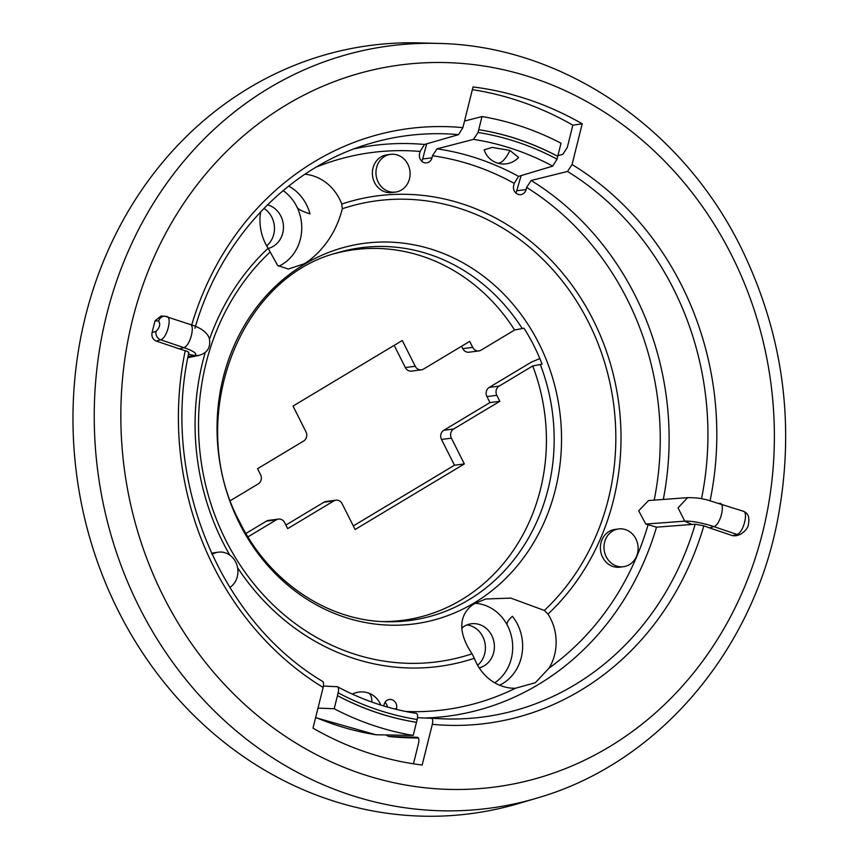 <?xml version="1.0" encoding="UTF-8"?>
<svg xmlns="http://www.w3.org/2000/svg" width="858" height="858" viewBox="0 0 858 858"><rect width="100%" height="100%" fill="white"/><g stroke="black" fill="none" stroke-linecap="round" stroke-linejoin="round"><path stroke-width="1.29" d="M478.893 350.922L469.004 352.22A6.8 6.092 -97.4 0 1 462.816 348.659L472.704 347.372A6.8 6.092 82.6 0 0 478.893 350.922A6.8 6.092 82.6 0 0 481.027 350.182L514.628 330.008L523.981 328.196A188.513 168.854 -97.4 0 1 533.89 345.645A188.513 168.854 -97.4 0 1 542.063 364.146L532.711 365.958A186.894 167.407 -97.4 0 1 382.7 621.578M421.417 369.819L411.529 371.117A6.8 6.092 -97.4 0 1 405.341 367.556L415.229 366.259A6.8 6.092 82.6 0 0 421.417 369.819A6.8 6.092 82.6 0 0 423.552 369.069L469.691 341.377L472.704 347.372M415.229 366.259L402.273 340.497L293.018 406.07L305.984 431.842A6.8 6.092 82.6 0 1 303.689 441.012L257.55 468.704L260.564 474.699A6.8 6.092 82.6 0 1 258.269 483.869L230.47 500.557M514.628 330.008A186.894 167.407 82.6 0 0 334.588 253.657M353.303 525.933L454.472 465.218L441.505 439.457A6.8 6.092 -97.4 0 1 443.8 430.287L453.689 428.989A6.8 6.092 82.6 0 0 451.394 438.17L464.35 463.931L355.105 529.504L342.138 503.743A6.8 6.092 82.6 0 0 335.961 500.182A6.8 6.092 82.6 0 0 333.826 500.933L287.687 528.625L284.674 522.629A6.8 6.092 82.6 0 0 278.485 519.079A6.8 6.092 82.6 0 0 276.351 519.819L247.941 536.883M453.689 428.989L499.828 401.297L496.814 395.302L486.926 396.6A6.8 6.092 -97.4 0 1 489.221 387.419L531.177 362.237L539.832 358.58M532.711 365.958L499.109 386.132A6.8 6.092 82.6 0 0 496.814 395.302M462.816 348.659L461.593 346.235M499.828 401.297L489.939 402.584L486.926 396.6M405.341 367.556L394.176 345.356M285.886 525.064L323.938 502.22A6.8 6.092 -97.4 0 1 326.072 501.48L335.961 500.182M245.903 533.462L266.463 521.117A6.8 6.092 -97.4 0 1 268.597 520.366L278.485 519.079M443.8 430.287L489.939 402.584M464.35 463.931L454.472 465.218M288.663 186.079A43.887 39.307 82.6 0 1 309.995 213.835C301.726 211.293 297.308 208.859 296.739 206.531A42.814 38.353 -97.4 0 1 282.314 264.328A42.814 38.353 82.6 0 1 278.678 266.237M499.571 685.21A43.887 39.307 82.6 0 0 502.724 683.515A43.887 39.307 82.6 0 0 512.408 616.291C507.571 620.559 505.995 623.777 507.689 625.954A42.814 38.353 82.6 0 0 475.064 603.313M260.607 211.872A47.48 42.525 82.6 0 0 268.114 248.241L277.649 265.476L288.32 269.047L304.193 263.792C316.109 256.66 334.963 238.513 342.288 208.741A232.475 208.226 -97.4 0 1 588.599 322.394A232.475 208.226 -97.4 0 1 544.326 610.446L547.983 614.081A47.48 42.525 82.6 0 1 549.131 668.039L535.349 682.711L515.422 688.266A47.48 42.525 82.6 0 1 515.197 688.277A47.48 42.525 82.6 0 1 474.345 658.279L472.061 653.817A232.475 208.226 -97.4 0 1 225.751 540.165A232.475 208.226 -97.4 0 1 270.023 252.113M396.332 709.384L396.514 708.644A7.154 6.403 82.6 0 0 389.178 699.495A7.154 6.403 82.6 0 0 384.137 704.461L383.762 705.962M212.098 554.461A19.026 17.042 -97.4 0 1 218.393 552.166L214.8 552.638A19.026 17.042 82.6 0 0 211.615 553.41M354.311 148.809A287.762 257.754 -97.4 0 1 424.485 144.466L420.141 151.458L419.583 153.679A7.154 6.403 82.6 0 0 426.48 162.881A7.154 6.403 82.6 0 0 431.96 157.861L432.486 155.759A278.078 249.077 -97.4 0 1 514.21 183.355L513.685 185.457A7.154 6.403 82.6 0 0 520.581 194.659A7.154 6.403 82.6 0 0 526.061 189.629L526.619 187.419L531.145 180.48A287.762 257.754 -97.4 0 1 663.288 499.453M656.509 527.177L695.195 524.206L703.85 525.825L709.534 527.895L713.792 526.587A22.812 4.075 -166 0 0 684.748 521.16L678.045 507.872L687.633 497.64L648.551 500.546L638.695 510.8L645.784 524.056L656.509 527.177A287.762 257.754 -97.4 0 1 426.319 717.942M342.288 208.741L341.763 204.043A47.48 42.525 82.6 0 0 304.955 174.217M390.572 154.343L386.969 154.815A19.026 17.042 82.6 0 0 372.469 175.289A19.026 17.042 82.6 0 0 390.808 192.664A19.026 17.042 82.6 0 0 391.902 192.557L395.506 192.085A19.026 17.042 -97.4 0 1 394.401 192.192A19.026 17.042 82.6 0 1 376.061 174.817A19.026 17.042 82.6 0 1 390.572 154.343A19.026 17.042 82.6 0 1 391.666 154.247A19.026 17.042 -97.4 0 1 410.006 171.621A19.026 17.042 -97.4 0 1 395.506 192.085M618.586 528.957L614.982 529.418A19.026 17.042 82.6 0 0 602.026 539.661A19.026 17.042 82.6 0 0 603.71 559.137A19.026 17.042 82.6 0 0 619.916 567.159L623.519 566.688A19.026 17.042 -97.4 0 1 607.314 558.676A19.026 17.042 -97.4 0 1 605.619 539.189A19.026 17.042 82.6 0 1 618.586 528.957A19.026 17.042 82.6 0 1 634.791 536.969A19.026 17.042 82.6 0 1 636.475 556.456A19.026 17.042 -97.4 0 1 623.519 566.688M417.514 717.696L445.763 718.929A293.146 262.58 82.6 0 0 695.195 524.206M431.091 718.071C432.711 718.414 433.118 720.505 432.325 724.334L422.168 765.036A341.731 306.091 82.6 0 1 312.988 728.163L323.144 687.462C323.949 683.633 323.595 681.563 322.104 681.263M413.449 763.813L418.511 743.521C419.305 739.703 418.886 737.623 417.267 737.269L417.374 737.279M388.942 736.486A307.153 275.118 82.6 0 0 408.419 737.794L388.631 736.464L417.267 737.269A311.658 279.15 -97.4 0 0 417.471 737.29M388.631 736.464L385.993 734.952M384.995 702.412A6.8 6.092 -97.4 0 1 387.387 707.024M526.061 189.629L516.763 190.701L521.117 175.6M516.763 190.701A6.8 6.092 -97.4 0 1 515.787 192.911M431.96 157.861L422.672 158.934L426.683 143.822M422.672 158.934A6.8 6.092 -97.4 0 1 421.686 161.143M315.615 717.642L375.986 734.77A307.153 275.118 -97.4 0 1 315.669 717.395M336.926 686.593C338.535 686.968 338.953 689.049 338.17 692.824A297.029 266.055 82.6 0 0 417.17 719.508C417.975 715.733 417.621 713.674 416.119 713.341L416.269 713.352C388.878 709.083 362.602 700.214 337.462 686.732L323.434 686.046M338.17 692.824L334.191 708.751L317.996 708.107M417.17 719.508L413.202 735.435L375.986 734.77M413.202 735.435A313.524 280.823 -97.4 0 1 334.191 708.751M432.486 155.759L437.012 148.842L473.509 139.371L478.035 132.475L482.003 116.549L464.521 121.075M482.003 116.549A313.524 280.823 -97.4 0 1 561.014 143.222L557.743 156.349A299.925 268.651 -97.4 0 0 478.732 129.665C506.199 134.02 532.539 142.911 557.743 156.349L557.035 159.148L552.713 166.12L518.543 176.373L514.21 183.355M472.361 89.64A341.377 305.77 82.6 0 1 572.854 125.171L567.288 147.469L562.762 154.386L557.925 155.588M189.543 324.324C195.806 323.949 190.219 346.31 183.73 347.597L179.472 348.895L156.328 341.087C152.788 339.521 151.373 336.69 152.081 332.582L155.019 320.806L161.079 315.991L164.94 316.227A6.8 6.167 -86.5 0 1 166.398 316.516C172.662 316.141 167.085 338.492 160.585 339.779L183.73 347.597A22.812 4.075 14 0 1 194.069 355.469L188.524 354.236M179.472 348.895L185.231 350.707C188.492 351.737 189.521 352.52 188.32 353.035M709.534 527.895L732.678 535.703L736.057 535.767L740.282 534.47A6.8 5.963 -107 0 1 736.936 534.405L732.678 535.703M701.512 498.712A293.146 262.58 82.6 0 0 567.535 171.45L572.061 164.511L582.217 123.809A341.731 306.091 82.6 0 0 473.037 86.948L462.88 127.638L458.537 134.642A293.146 262.58 82.6 0 0 370.506 143.372C288.685 166.838 220.635 238.309 194.938 328.271M416.473 722.307A299.925 268.651 -97.4 0 1 337.462 695.634C362.666 709.062 389.006 717.964 416.473 722.307M518.822 803.463A387.376 346.975 -97.4 0 1 118.329 610.96A387.376 346.975 82.6 0 1 419.38 42.9L437.988 43.415A384.427 344.337 -97.4 0 0 139.243 607.142A384.427 344.337 -97.4 0 0 536.679 798.176L518.822 803.463M424.485 144.466L458.537 134.642M572.854 125.171L582.217 123.809M567.535 171.45L531.145 180.48M544.326 610.446L510.81 598.101L485.767 598.991L474.978 603.356C462.623 610.553 454.139 627.337 472.061 653.817M494.744 682.818A42.814 38.353 82.6 0 0 507.689 625.954M461.851 628.002A22.426 20.088 -97.4 0 1 464.328 626.233A22.426 20.088 82.6 0 1 471.364 623.766A22.426 20.088 82.6 0 1 493.307 639.339A22.426 20.088 82.6 0 1 484.223 665.776A22.426 20.088 -97.4 0 1 479.193 667.867M477.616 665.261A22.426 20.088 82.6 0 0 484.588 641.43A22.426 20.088 82.6 0 0 466.945 624.924M266.666 245.838A22.426 20.088 82.6 0 0 263.942 208.397M296.739 206.531A42.814 38.353 82.6 0 0 283.129 190.594M267.492 204.815A22.426 20.088 -97.4 0 1 283.215 223.777A22.426 20.088 -97.4 0 1 273.273 246.353A22.426 20.088 82.6 0 1 268.243 248.445M509.856 150.397L492.149 147.415L484.159 149.818A20.388 20.388 0 0 0 518.586 157.443L509.856 150.397A20.388 8.301 108.7 0 1 498.723 163.106M229.837 587.473A19.026 17.042 82.6 0 0 234.92 560.692A19.026 17.042 -97.4 0 0 218.393 552.166M540.336 364.564A187.966 168.372 -97.4 0 1 386.089 621.718C327.306 620.742 269.069 581.595 239.929 522.458C184.642 420.87 237.698 277.692 337.827 252.66A187.966 168.372 -97.4 0 1 522.254 328.614M239.521 523.509A191.913 171.9 -97.4 0 1 304.193 264.414A191.913 171.9 -97.4 0 1 539.06 343.726A191.913 171.9 -97.4 0 1 474.388 602.82A191.913 171.9 -97.4 0 1 239.521 523.509M266.463 521.117L276.351 519.819M499.109 386.132L489.221 387.419M323.938 502.22L333.826 500.933M441.505 439.457L451.394 438.17M474.345 658.279A237.28 212.537 -97.4 0 1 237.591 567.728M229.815 555.147A237.28 212.537 -97.4 0 1 205.287 352.316M209.534 339.157A237.28 212.537 -97.4 0 1 268.114 248.241M405.759 711.475A280.984 251.684 82.6 0 0 515.422 688.266M654.171 500.128A280.984 251.684 82.6 0 0 526.619 187.419M549.131 668.039A280.984 251.684 82.6 0 0 648.005 525.042M341.763 204.043A237.28 212.537 -97.4 0 1 593.221 320.023A237.28 212.537 -97.4 0 1 547.983 614.081M420.141 151.458A280.984 251.684 82.6 0 0 316.237 167.106M396.514 708.644L394.358 708.89M731.735 255.459A364.092 326.115 -97.4 0 1 609.051 746.986A364.092 326.115 -97.4 0 1 163.47 596.525A364.092 326.115 -97.4 0 1 286.154 104.998A364.092 326.115 -97.4 0 1 731.735 255.459M323.144 687.462A299.925 268.651 -97.4 0 1 185.231 350.707M703.85 525.825A299.925 268.651 -97.4 0 1 432.325 724.334M572.061 164.511A299.925 268.651 -97.4 0 1 710.134 500.525M191.699 325A299.925 268.651 -97.4 0 1 462.88 127.638M478.035 132.475A297.029 266.055 -97.4 0 1 557.035 159.148M473.509 139.371A290.251 259.974 -97.4 0 1 552.713 166.12M431.252 718.082A293.146 262.58 82.6 0 0 445.763 718.929M187.848 357.7L198.477 355.512L194.069 355.469L188.041 356.703M152.081 332.582L156.059 331.37A6.8 5.963 73 0 0 160.585 339.779L156.328 341.087M156.059 331.37C159.77 327.552 160.628 324.099 158.644 321.021A6.8 6.167 -86.5 0 1 164.94 316.227L190.079 324.431C200.729 327.627 207.132 332.282 209.309 338.395C210.993 347.426 207.379 353.131 198.477 355.512M158.644 321.021L155.019 320.806M742.749 511.132C749.013 510.757 743.425 533.118 736.936 534.405L713.792 526.587C720.291 525.3 725.868 502.949 719.605 503.324M691.998 524.549L684.748 521.16L645.784 524.056M687.633 497.64L687.633 497.64C700.107 497.694 701.726 498.948 706.166 499.613L743.285 511.239C747.929 512.987 749.667 517.084 748.508 523.541C748.401 527.327 745.656 530.963 740.282 534.47M437.012 148.842A284.856 255.148 -97.4 0 1 518.543 176.373M371.879 702.058A20.388 8.301 -71.3 0 0 368.179 692.942A20.388 20.388 0 0 0 352.348 694.122M408.419 737.794L418.436 738.062M437.988 43.415C561.507 45.571 681.681 126.984 740.958 247.469C783.826 335.178 795.859 426.93 777.069 522.726C750.857 654.547 655.619 764.306 536.679 798.176M322.651 681.424C219.133 619.959 160.961 477.391 188.846 352.659M380.716 705.029A20.388 20.388 0 0 0 368.179 692.942"/></g></svg>
